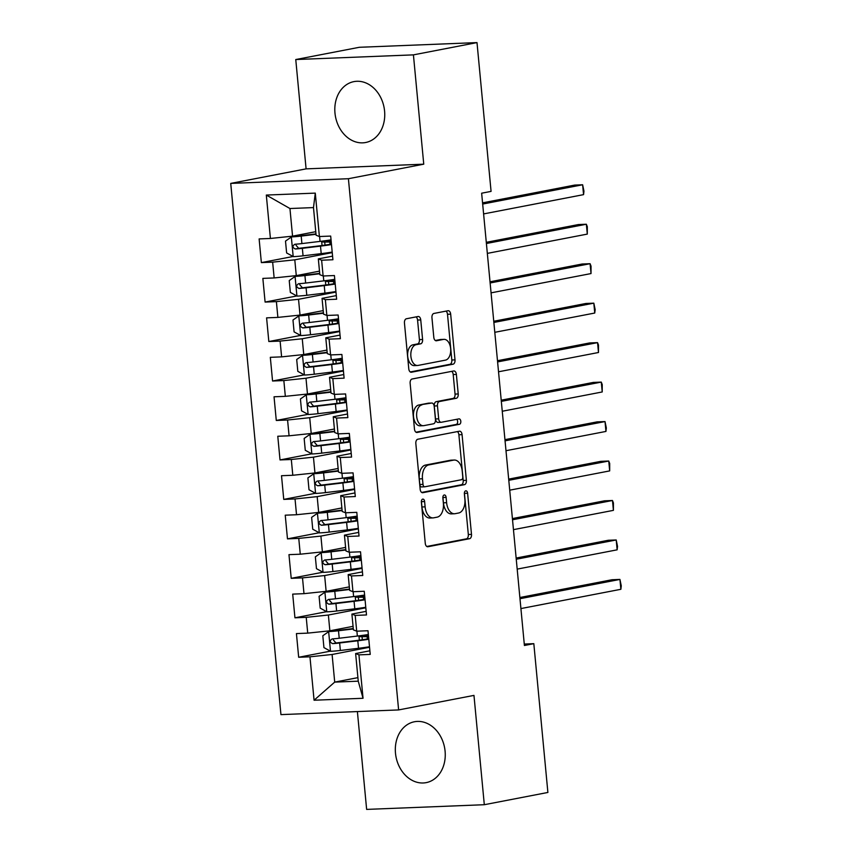 <?xml version="1.0" encoding="UTF-8"?>
<svg xmlns="http://www.w3.org/2000/svg" width="852" height="852" viewBox="0 0 852 852"><rect width="100%" height="100%" fill="white"/><g stroke="black" fill="none" stroke-linecap="round" stroke-linejoin="round"><path stroke-width="1.28" d="M422.741 499.123A2.726 1.64 87.7 0 0 421.378 502.147L425.265 543.31A3.898 2.332 87.7 0 0 427.736 546.76A3.898 2.332 87.7 0 0 427.949 546.739L469.548 538.709A3.898 2.332 87.7 0 0 471.497 534.396L467.61 493.233A2.726 1.64 87.7 0 0 465.884 490.816A2.726 1.64 87.7 0 0 465.735 490.827A2.726 1.64 87.7 0 0 464.372 493.851L464.873 499.187A12.482 7.476 87.7 0 1 458.653 513L455.181 513.671A12.482 7.476 87.7 0 1 454.51 513.756A12.482 7.476 87.7 0 1 446.618 502.701L446.107 497.376A2.726 1.64 87.7 0 0 444.382 494.959A2.726 1.64 87.7 0 0 444.233 494.98A2.726 1.64 87.7 0 0 442.87 498.005L443.381 503.33A12.482 7.476 87.7 0 1 437.151 517.153L433.689 517.824A12.482 7.476 87.7 0 1 433.008 517.899A12.482 7.476 87.7 0 1 425.116 506.855L424.615 501.53A2.726 1.64 87.7 0 0 422.89 499.112A2.726 1.64 87.7 0 0 422.741 499.123M334.974 113.05A31.002 24.719 -100.9 0 0 365.646 142.508A31.002 24.719 -100.9 0 0 384.582 111.079A31.002 24.719 -100.9 0 0 353.91 81.622A31.002 24.719 -100.9 0 0 334.974 113.05M395.488 753.189A31.002 24.719 -100.9 0 0 426.16 782.637A31.002 24.719 -100.9 0 0 445.095 751.208A31.002 24.719 -100.9 0 0 414.413 721.761A31.002 24.719 -100.9 0 0 395.488 753.189M420.75 319.937A3.898 2.332 87.7 0 0 418.279 316.486A3.898 2.332 87.7 0 0 418.066 316.507L406.393 318.765A3.898 2.332 87.7 0 0 404.455 323.078L408.768 368.788A3.898 2.332 87.7 0 0 411.239 372.249A3.898 2.332 87.7 0 0 411.452 372.217L453.062 364.198A3.898 2.332 87.7 0 0 455 359.874L450.676 314.164A3.898 2.332 87.7 0 0 448.216 310.714A3.898 2.332 87.7 0 0 448.003 310.735L433.902 313.451A3.898 2.332 87.7 0 0 431.953 317.775L433.806 337.339A3.898 2.332 87.7 0 0 436.277 340.789A3.898 2.332 87.7 0 0 436.48 340.768L443.477 339.415A10.437 6.252 87.7 0 1 444.041 339.352A10.437 6.252 87.7 0 1 450.676 349.054A10.437 6.252 87.7 0 1 445.436 360.14L418.044 365.423A10.437 6.252 87.7 0 1 417.48 365.487A10.437 6.252 87.7 0 1 410.845 355.785A10.437 6.252 87.7 0 1 416.085 344.698L420.654 343.825A3.898 2.332 87.7 0 0 422.592 339.501L420.75 319.937L417.565 320.064A3.898 2.332 87.7 0 0 416.042 316.901M413.422 54.869L295.761 59.544L306.092 168.866L423.753 164.18L413.422 54.869L477.003 42.6L491.072 191.391L481.646 193.202L524.406 645.486L533.821 643.665L524.268 644.048M423.753 164.18L348.404 178.718L398.619 709.929L280.947 714.615L230.732 183.404L348.404 178.718M357.393 711.569L366.637 809.4L484.309 804.714L473.968 695.392L398.619 709.929M484.309 804.714L547.889 792.456L533.821 643.665M417.789 439.238A3.898 2.332 87.7 0 0 415.84 443.562L420.164 489.272A3.898 2.332 87.7 0 0 422.624 492.722A3.898 2.332 87.7 0 0 422.837 492.701L464.447 484.671A3.898 2.332 87.7 0 0 466.385 480.347L462.072 434.637A3.898 2.332 87.7 0 0 459.601 431.187A3.898 2.332 87.7 0 0 459.388 431.208L417.789 439.238M414.466 429.035L410.142 383.315A3.898 2.332 87.7 0 1 412.091 379.002L453.701 370.971A3.898 2.332 87.7 0 1 453.903 370.95A3.898 2.332 87.7 0 1 456.374 374.401L458.227 393.965A3.898 2.332 87.7 0 1 456.278 398.289L439.408 401.537A3.898 2.332 87.7 0 0 437.459 405.861L438.684 418.833A3.898 2.332 87.7 0 0 441.155 422.283A3.898 2.332 87.7 0 0 441.368 422.262L458.93 418.875A2.726 1.64 87.7 0 1 459.079 418.854A2.726 1.64 87.7 0 1 460.815 421.399A2.726 1.64 87.7 0 1 459.441 424.296L417.139 432.454A3.898 2.332 87.7 0 1 416.937 432.486A3.898 2.332 87.7 0 1 414.466 429.035M357.915 677.638L334.708 682.111L358.245 681.174L363.037 698.278L358.937 654.858L370.226 654.411L367.989 630.736L356.7 631.183L355.199 615.4L366.498 614.952L364.251 591.267L352.962 591.714L351.471 575.931L362.76 575.483L360.524 551.798L349.235 552.256L347.744 536.462L359.033 536.014L356.796 512.34L345.507 512.787L344.016 497.004L355.305 496.546L353.058 472.871L341.769 473.318L340.278 457.535L351.567 457.087L349.331 433.402L338.042 433.86L336.551 418.066L347.84 417.618L345.603 393.943L334.314 394.391L332.823 378.607L344.112 378.15L341.876 354.475L330.587 354.922L329.085 339.139L340.374 338.691L338.137 315.006L326.848 315.453L325.357 299.67L336.647 299.222L334.41 275.537L323.121 275.995L321.63 260.201L332.919 259.753L330.683 236.079L319.393 236.526L316.092 235.216L313.483 207.59L289.946 208.527L292.555 236.153L315.751 231.68M363.037 698.278L314.068 700.227L309.958 656.817L332.099 654.485L369.544 647.264M330.384 651.141L298.669 657.265L309.958 656.817M298.669 657.265L296.432 633.579L307.721 633.132L306.23 617.349L328.371 615.027L365.817 607.796M326.657 611.683L294.941 617.796L306.23 617.349M294.941 617.796L292.705 594.121L303.994 593.663L302.503 577.88L324.644 575.558L362.089 568.337M322.929 572.214L291.214 578.327L302.503 577.88M291.214 578.327L288.966 554.652L300.266 554.205L298.764 538.411L320.906 536.089L358.351 528.868M319.191 532.745L287.475 538.869L298.764 538.411M287.475 538.869L285.239 515.183L296.528 514.736L295.037 498.952L317.178 496.631L354.624 489.399M315.464 493.276L283.748 499.4L295.037 498.952M283.748 499.4L281.511 475.714L292.8 475.267L291.309 459.484L313.451 457.162L350.896 449.941M311.736 453.818L280.02 459.931L291.309 459.484M280.02 459.931L277.784 436.256L289.073 435.809L287.582 420.015L309.713 417.693L347.169 410.472M307.998 414.349L276.282 420.462L287.582 420.015M276.282 420.462L274.046 396.787L285.335 396.34L283.844 380.556L305.985 378.224L343.431 371.003M304.27 374.88L272.555 381.004L283.844 380.556M272.555 381.004L270.318 357.318L281.607 356.871L280.116 341.088L302.258 338.766L339.703 331.534M300.543 335.422L268.827 341.535L280.116 341.088M268.827 341.535L266.591 317.86L277.88 317.402L276.389 301.619L298.53 299.297L335.976 292.076M296.805 295.953L265.1 302.066L276.389 301.619M265.1 302.066L262.853 278.391L274.142 277.944L272.651 262.15L294.792 259.828L332.237 252.607M293.077 256.484L261.362 262.608L272.651 262.15M261.362 262.608L259.125 238.922L270.414 238.475L266.314 195.065L315.283 193.116L319.393 236.526M332.578 256.143L318.328 258.891L319.82 274.685L323.121 275.995M321.63 260.201L318.328 258.891M270.414 238.475L292.555 236.153M266.314 195.065L289.946 208.527M336.306 295.612L322.056 298.36L323.547 314.143L326.848 315.453M325.357 299.67L322.056 298.36M294.792 259.828L296.283 275.622L319.489 271.138M274.142 277.944L296.283 275.622M340.033 335.081L325.783 337.829L327.285 353.612L330.587 354.922M329.085 339.139L325.783 337.829M298.53 299.297L300.021 315.08L323.217 310.607M277.88 317.402L300.021 315.08M343.771 374.539L329.522 377.287L331.013 393.081L334.314 394.391M332.823 378.607L329.522 377.287M302.258 338.766L303.749 354.549L326.944 350.076M281.607 356.871L303.749 354.549M347.499 414.008L333.249 416.756L334.74 432.539L338.042 433.86M336.551 418.066L333.249 416.756M305.985 378.224L307.476 394.018L330.672 389.534M285.335 396.34L307.476 394.018M351.226 453.477L336.977 456.225L338.468 472.008L341.769 473.318M340.278 457.535L336.977 456.225M309.713 417.693L311.214 433.476L334.41 429.003M289.073 435.809L311.214 433.476M354.964 492.935L340.715 495.694L342.206 511.477L345.507 512.787M344.016 497.004L340.715 495.694M313.451 457.162L314.942 472.945L338.137 468.472M292.8 475.267L314.942 472.945M358.692 532.404L344.442 535.152L345.933 550.946L349.235 552.256M347.744 536.462L344.442 535.152M317.178 496.631L318.669 512.414L341.865 507.941M296.528 514.736L318.669 512.414M362.419 571.873L348.17 574.621L349.661 590.404L352.962 591.714M351.471 575.931L348.17 574.621M320.906 536.089L322.397 551.883L345.603 547.399M300.266 554.205L322.397 551.883M366.147 611.342L351.908 614.09L353.399 629.873L356.7 631.183M355.199 615.4L351.908 614.09M324.644 575.558L326.135 591.341L349.331 586.868M303.994 593.663L326.135 591.341M369.885 650.8L355.635 653.548L358.245 681.174M358.937 654.858L355.635 653.548M328.371 615.027L329.862 630.81L353.058 626.337M307.721 633.132L329.862 630.81M477.003 42.6L359.342 47.286L295.761 59.544M306.092 168.866L230.732 183.404M332.099 654.485L334.708 682.111L314.068 700.227M313.483 207.59L315.283 193.116M421.378 501.264A2.726 1.64 87.7 0 1 421.431 501.647L421.942 506.983A12.482 7.476 87.7 0 0 429.834 518.027L433.008 517.899M454.51 513.756L451.326 513.884A12.482 7.476 87.7 0 1 443.434 502.829L442.933 497.504A2.726 1.64 87.7 0 0 442.88 497.121M426.788 546.473L466.374 538.837A3.898 2.332 87.7 0 0 468.323 534.513L464.425 493.361A2.726 1.64 87.7 0 0 464.372 492.978M421.676 492.435L461.262 484.799A3.898 2.332 87.7 0 0 463.211 480.475L458.887 434.765A3.898 2.332 87.7 0 0 457.364 431.602M422.997 484.383A2.726 1.64 87.7 0 0 424.722 486.801A2.726 1.64 87.7 0 0 424.871 486.78L461.39 479.74A2.726 1.64 87.7 0 0 462.753 476.715L462.221 471.092A12.482 7.476 87.7 0 0 454.329 460.048A12.482 7.476 87.7 0 0 453.647 460.123L428.684 464.947A12.482 7.476 87.7 0 0 422.464 478.771L422.997 484.383L419.812 484.511A2.726 1.64 87.7 0 0 421.538 486.929A2.726 1.64 87.7 0 0 421.687 486.907L424.573 486.79M454.329 460.048L451.145 460.176A12.482 7.476 87.7 0 0 450.474 460.25L453.647 460.123M419.812 484.511L419.28 478.888A12.482 7.476 87.7 0 1 425.51 465.064L450.474 460.25M438.184 422.39A3.898 2.332 87.7 0 1 437.971 422.411A3.898 2.332 87.7 0 1 435.51 418.96L434.275 405.989A3.898 2.332 87.7 0 1 436.224 401.665L453.094 398.406A3.898 2.332 87.7 0 0 455.043 394.093L453.2 374.529A3.898 2.332 87.7 0 0 451.677 371.365M415.989 432.198L456.267 424.424A2.726 1.64 87.7 0 0 457.63 422.219A2.726 1.64 87.7 0 0 456.715 419.301M421.9 404.913A10.437 6.252 87.7 0 0 416.649 416A10.437 6.252 87.7 0 0 423.295 425.702A10.437 6.252 87.7 0 0 423.859 425.638L433.508 423.785A3.898 2.332 87.7 0 0 435.447 419.461L434.222 406.479A3.898 2.332 87.7 0 0 431.762 403.028A3.898 2.332 87.7 0 0 431.549 403.06L418.715 405.041A10.437 6.252 87.7 0 0 413.476 416.127A10.437 6.252 87.7 0 0 420.111 425.83L423.295 425.702M428.79 403.166A3.898 2.332 87.7 0 0 428.577 403.156A3.898 2.332 87.7 0 0 428.364 403.177L431.549 403.06M418.715 405.041L428.364 403.177M417.48 365.487L414.296 365.615A10.437 6.252 87.7 0 1 407.661 355.912A10.437 6.252 87.7 0 1 412.9 344.826L417.469 343.942A3.898 2.332 87.7 0 0 419.418 339.628L417.565 320.064M444.041 339.352L440.857 339.479A10.437 6.252 87.7 0 0 440.292 339.543L443.477 339.415M435.329 340.502L440.292 339.543M410.291 371.951L449.877 364.326A3.898 2.332 87.7 0 0 451.826 360.002L447.502 314.292A3.898 2.332 87.7 0 0 445.979 311.129M353.271 628.563L328.797 631.566L322.812 635.762L323.93 647.605L330.661 651.301A10.533 0.767 -5.4 0 0 340.363 650.481L358.511 648.287A30.406 2.205 -5.4 0 0 369.502 646.732M328.797 631.566A10.533 0.767 -5.4 0 0 338.5 630.746L353.314 628.957M368.341 634.506A30.406 2.205 174.6 0 1 357.361 636.05L339.213 638.244A10.533 0.767 174.6 0 1 332.184 638.915C329.5 640.661 329.649 642.238 332.631 643.643A10.533 0.767 -5.4 0 0 339.66 642.983L357.808 640.789A30.406 2.205 -5.4 0 0 368.788 639.234M367.382 638.915L367.169 636.689A25.24 1.832 174.6 0 1 368.554 636.71M368.735 638.649A25.24 1.832 174.6 0 1 356.029 640.597L336.018 642.994L333.366 639.98M368.373 634.804L365.955 635.272A9.34 0.682 -5.4 0 0 364.134 635.848A9.34 0.682 -5.4 0 0 366.094 636.082L368.49 636.082M520.913 608.573L620.863 589.296L619.937 579.424L611.981 579.743L519.869 597.518M367.169 636.689L362.036 636.689A14.505 1.054 174.6 0 1 358.99 636.337A14.505 1.054 174.6 0 1 361.195 635.56M620.863 589.296L621.268 585.835L619.937 579.424L519.986 598.711M349.544 589.094L325.07 592.097L319.085 596.293L320.203 608.136L326.934 611.832A10.533 0.767 -5.4 0 0 336.636 611.012L354.783 608.818A30.406 2.205 -5.4 0 0 365.764 607.274M325.07 592.097A10.533 0.767 -5.4 0 0 334.772 591.277L349.576 589.488M364.613 595.037A30.406 2.205 174.6 0 1 353.623 596.581L335.486 598.775A10.533 0.767 174.6 0 1 328.457 599.446C325.762 601.192 325.911 602.769 328.904 604.185A10.533 0.767 -5.4 0 0 335.933 603.514L354.07 601.32A30.406 2.205 -5.4 0 0 365.061 599.776M363.655 599.446L363.442 597.231A25.24 1.832 174.6 0 1 364.816 597.241M365.007 599.18A25.24 1.832 174.6 0 1 352.302 601.129L332.291 603.525L329.628 600.522M364.635 595.335L362.228 595.804A9.34 0.682 -5.4 0 0 360.407 596.389A9.34 0.682 -5.4 0 0 362.366 596.613L364.762 596.613M517.185 569.115L617.136 549.828L616.209 539.966L608.253 540.274L516.142 558.049M363.442 597.231L358.309 597.231A14.505 1.054 174.6 0 1 355.263 596.869A14.505 1.054 174.6 0 1 357.467 596.102M617.136 549.828L617.53 546.377L616.209 539.966L516.248 559.242M345.805 549.625L321.342 552.628L315.346 556.835L316.465 568.667L323.206 572.363A10.533 0.767 -5.4 0 0 332.908 571.543L351.056 569.349A30.406 2.205 -5.4 0 0 362.036 567.805M321.342 552.628A10.533 0.767 -5.4 0 0 331.045 551.819L345.848 550.019M360.875 555.568A30.406 2.205 174.6 0 1 349.895 557.123L331.748 559.317A10.533 0.767 174.6 0 1 324.718 559.977C322.035 561.724 322.184 563.31 325.166 564.716A10.533 0.767 -5.4 0 0 332.195 564.045L350.342 561.851A30.406 2.205 -5.4 0 0 361.333 560.307M359.917 559.988L359.714 557.762A25.24 1.832 174.6 0 1 361.088 557.772M361.269 559.711A25.24 1.832 174.6 0 1 348.564 561.67L328.563 564.067L325.901 561.053M360.907 555.877L358.5 556.335A9.34 0.682 -5.4 0 0 356.668 556.92A9.34 0.682 -5.4 0 0 358.639 557.144L361.035 557.144M513.458 529.646L613.408 510.359L612.471 500.497L604.526 500.816L512.403 518.58M359.714 557.762L354.581 557.762A14.505 1.054 174.6 0 1 351.525 557.41A14.505 1.054 174.6 0 1 353.729 556.633M613.408 510.359L613.429 502.957L612.471 500.497L512.521 519.773M342.078 510.156L317.604 513.17L311.619 517.366L312.737 529.209L319.468 532.894A10.533 0.767 -5.4 0 0 329.181 532.085L347.318 529.891A30.406 2.205 -5.4 0 0 358.309 528.336M317.604 513.17A10.533 0.767 -5.4 0 0 327.306 512.35L342.121 510.561M357.148 516.099A30.406 2.205 174.6 0 1 346.168 517.654L328.02 519.848A10.533 0.767 174.6 0 1 320.991 520.519C318.307 522.265 318.456 523.842 321.438 525.247A10.533 0.767 -5.4 0 0 328.467 524.587L346.615 522.382A30.406 2.205 -5.4 0 0 357.595 520.838M356.189 520.519L355.976 518.293A25.24 1.832 174.6 0 1 357.361 518.314M357.542 520.242A25.24 1.832 174.6 0 1 344.836 522.201L324.825 524.598L322.173 521.584M357.18 516.408L354.773 516.876A9.34 0.682 -5.4 0 0 352.941 517.452A9.34 0.682 -5.4 0 0 354.901 517.686L357.297 517.686M509.72 490.177L609.681 470.9L608.743 461.028L600.788 461.347L508.676 479.112M355.976 518.293L350.843 518.293A14.505 1.054 174.6 0 1 347.797 517.941A14.505 1.054 174.6 0 1 350.002 517.164M609.681 470.9L609.702 463.499L608.743 461.028L508.793 480.315M338.35 470.698L313.877 473.701L307.892 477.897L309.01 489.74L315.741 493.436A10.533 0.767 -5.4 0 0 325.443 492.616L343.59 490.422A30.406 2.205 -5.4 0 0 354.57 488.867M313.877 473.701A10.533 0.767 -5.4 0 0 323.579 472.881L338.382 471.092M353.42 476.641A30.406 2.205 174.6 0 1 342.44 478.185L324.292 480.379A10.533 0.767 174.6 0 1 317.263 481.05C314.569 482.796 314.718 484.373 317.711 485.778A10.533 0.767 -5.4 0 0 324.74 485.118L342.887 482.924A30.406 2.205 -5.4 0 0 353.868 481.369M352.462 481.05L352.249 478.835A25.24 1.832 174.6 0 1 353.623 478.845M353.814 480.784A25.24 1.832 174.6 0 1 341.109 482.733L321.097 485.129L318.435 482.125M353.452 476.939L351.035 477.408A9.34 0.682 -5.4 0 0 349.213 477.993A9.34 0.682 -5.4 0 0 351.173 478.217L353.569 478.217M505.992 450.708L605.942 431.432L605.016 421.57L597.06 421.878L504.948 439.653M352.249 478.835L347.115 478.835A14.505 1.054 174.6 0 1 344.07 478.473A14.505 1.054 174.6 0 1 346.274 477.695M605.942 431.432L606.336 427.981L605.016 421.57L505.055 440.846M334.623 431.229L310.149 434.232L304.153 438.439L305.272 450.271L312.013 453.967A10.533 0.767 -5.4 0 0 321.715 453.147L339.863 450.953A30.406 2.205 -5.4 0 0 350.843 449.409M310.149 434.232A10.533 0.767 -5.4 0 0 319.851 433.412L334.655 431.623M349.693 437.172A30.406 2.205 174.6 0 1 338.702 438.716L320.554 440.921A10.533 0.767 174.6 0 1 313.525 441.581C310.842 443.328 310.991 444.904 313.973 446.32A10.533 0.767 -5.4 0 0 321.002 445.649L339.149 443.455A30.406 2.205 -5.4 0 0 350.14 441.911M348.734 441.581L348.521 439.366A25.24 1.832 174.6 0 1 349.895 439.376M350.076 441.315A25.24 1.832 174.6 0 1 337.371 443.274L317.37 445.66L314.707 442.657M349.714 437.481L347.307 437.939A9.34 0.682 -5.4 0 0 345.486 438.524A9.34 0.682 -5.4 0 0 347.446 438.748L349.842 438.748M502.265 411.25L602.215 391.963L601.278 382.101L593.333 382.42L501.221 400.184M348.521 439.366L343.388 439.366A14.505 1.054 174.6 0 1 340.342 439.004A14.505 1.054 174.6 0 1 342.536 438.237M602.215 391.963L602.236 384.561L601.278 382.101L501.327 401.377M330.885 391.76L306.411 394.764L300.426 398.97L301.544 410.813L308.286 414.498A10.533 0.767 -5.4 0 0 317.988 413.689L336.135 411.484A30.406 2.205 -5.4 0 0 347.115 409.94M306.411 394.764A10.533 0.767 -5.4 0 0 316.124 393.954L330.927 392.165M345.955 397.703A30.406 2.205 174.6 0 1 334.974 399.258L316.827 401.452A10.533 0.767 174.6 0 1 309.798 402.112C307.114 403.869 307.263 405.445 310.245 406.851A10.533 0.767 -5.4 0 0 317.274 406.18L335.422 403.986A30.406 2.205 -5.4 0 0 346.402 402.442M344.996 402.123L344.794 399.897A25.24 1.832 174.6 0 1 346.168 399.907M346.349 401.846A25.24 1.832 174.6 0 1 333.643 403.805L313.632 406.202L310.98 403.188M345.987 398.012L343.58 398.48A9.34 0.682 -5.4 0 0 341.748 399.055A9.34 0.682 -5.4 0 0 343.718 399.29L346.104 399.29M498.526 371.781L598.487 352.504L597.55 342.632L589.605 342.951L497.483 360.715M344.794 399.897L339.65 399.897A14.505 1.054 174.6 0 1 336.604 399.545A14.505 1.054 174.6 0 1 338.808 398.768M598.487 352.504L598.509 345.103L597.55 342.632L497.6 361.919M327.157 352.302L302.684 355.305L296.698 359.501L297.817 371.344L304.547 375.04A10.533 0.767 -5.4 0 0 314.25 374.22L332.397 372.026A30.406 2.205 -5.4 0 0 343.388 370.471M302.684 355.305A10.533 0.767 -5.4 0 0 312.386 354.485L327.189 352.696M342.227 358.245A30.406 2.205 174.6 0 1 331.247 359.789L313.099 361.983A10.533 0.767 174.6 0 1 306.07 362.654C303.387 364.4 303.536 365.977 306.518 367.382A10.533 0.767 -5.4 0 0 313.547 366.722L331.694 364.528A30.406 2.205 -5.4 0 0 342.674 362.973M341.269 362.654L341.056 360.428A25.24 1.832 174.6 0 1 342.44 360.449M342.621 362.388A25.24 1.832 174.6 0 1 329.916 364.337L309.904 366.733L307.252 363.719M342.259 358.543L339.841 359.012A9.34 0.682 -5.4 0 0 338.02 359.587A9.34 0.682 -5.4 0 0 339.98 359.821L342.376 359.821M494.799 332.312L594.749 313.035L593.823 303.163L585.867 303.482L493.755 321.257M341.056 360.428L335.922 360.428A14.505 1.054 174.6 0 1 332.876 360.077A14.505 1.054 174.6 0 1 335.081 359.299M594.749 313.035L595.154 309.574L593.823 303.163L493.872 322.45M323.43 312.833L298.956 315.836L292.971 320.032L294.089 331.875L300.82 335.571A10.533 0.767 -5.4 0 0 310.522 334.751L328.67 332.557A30.406 2.205 -5.4 0 0 339.65 331.013M298.956 315.836A10.533 0.767 -5.4 0 0 308.658 315.016L323.462 313.227M338.5 318.776A30.406 2.205 174.6 0 1 327.509 320.32L309.361 322.514A10.533 0.767 174.6 0 1 302.343 323.185C299.648 324.932 299.797 326.508 302.79 327.924A10.533 0.767 -5.4 0 0 309.819 327.253L327.956 325.059A30.406 2.205 -5.4 0 0 338.947 323.515M337.541 323.185L337.328 320.97A25.24 1.832 174.6 0 1 338.702 320.98M338.883 322.919A25.24 1.832 174.6 0 1 326.188 324.868L306.177 327.264L303.514 324.261M338.521 319.074L336.114 319.543A9.34 0.682 -5.4 0 0 334.293 320.128A9.34 0.682 -5.4 0 0 336.252 320.352L338.649 320.352M491.072 292.854L591.022 273.567L590.085 263.705L582.14 264.013L490.028 281.788M337.328 320.97L332.195 320.97A14.505 1.054 174.6 0 1 329.149 320.608A14.505 1.054 174.6 0 1 331.343 319.841M591.022 273.567L591.043 266.165L590.085 263.705L490.134 282.981M319.692 273.364L295.229 276.368L289.233 280.574L290.351 292.406L297.092 296.102A10.533 0.767 -5.4 0 0 306.795 295.282L324.942 293.088A30.406 2.205 -5.4 0 0 335.922 291.544M295.229 276.368A10.533 0.767 -5.4 0 0 304.931 275.558L319.734 273.758M334.761 279.307A30.406 2.205 174.6 0 1 323.781 280.862L305.634 283.056A10.533 0.767 174.6 0 1 298.605 283.716C295.921 285.463 296.07 287.049 299.052 288.455A10.533 0.767 -5.4 0 0 306.081 287.784L324.229 285.59A30.406 2.205 -5.4 0 0 335.209 284.046M333.803 283.727L333.601 281.501A25.24 1.832 174.6 0 1 334.974 281.511M335.155 283.45A25.24 1.832 174.6 0 1 322.45 285.409L302.439 287.806L299.787 284.792M334.793 279.616L332.387 280.074A9.34 0.682 -5.4 0 0 330.555 280.659A9.34 0.682 -5.4 0 0 332.525 280.894L334.911 280.894M487.344 253.385L587.294 234.098L586.357 224.236L578.412 224.555L486.29 242.319M333.601 281.501L328.467 281.501A14.505 1.054 174.6 0 1 325.411 281.149A14.505 1.054 174.6 0 1 327.615 280.372M587.294 234.098L587.316 226.696L586.357 224.236L486.407 243.512M315.964 233.895L291.49 236.909L285.505 241.105L286.623 252.948L293.354 256.633A10.533 0.767 -5.4 0 0 303.056 255.824L321.204 253.63A30.406 2.205 -5.4 0 0 332.195 252.075M291.49 236.909A10.533 0.767 -5.4 0 0 301.193 236.089L316.007 234.3M331.034 239.838A30.406 2.205 174.6 0 1 320.054 241.393L301.906 243.587A10.533 0.767 174.6 0 1 294.877 244.258C292.193 246.004 292.342 247.581 295.325 248.986A10.533 0.767 -5.4 0 0 302.353 248.326L320.501 246.121A30.406 2.205 -5.4 0 0 331.481 244.577M330.075 244.258L329.862 242.032A25.24 1.832 174.6 0 1 331.247 242.053M331.428 243.981A25.24 1.832 174.6 0 1 318.723 245.94L298.711 248.337L296.059 245.323M331.066 240.147L328.659 240.615A9.34 0.682 -5.4 0 0 326.827 241.191A9.34 0.682 -5.4 0 0 328.787 241.425L331.183 241.425M483.606 213.916L583.556 194.639L582.63 184.767L574.674 185.086L482.562 202.851M329.862 242.032L324.729 242.032A14.505 1.054 174.6 0 1 321.683 241.68A14.505 1.054 174.6 0 1 323.888 240.903M583.556 194.639L583.961 191.178L582.63 184.767L482.679 204.054M421.942 506.983L425.116 506.855M442.933 497.504L446.107 497.376M443.434 502.829L446.618 502.701M464.425 493.361L467.61 493.233M468.323 534.513L471.497 534.396M466.374 538.837L469.548 538.709M421.431 501.647L424.615 501.53M458.887 434.765L462.072 434.637M463.211 480.475L466.385 480.347M461.262 484.799L464.447 484.671M425.51 465.064L428.684 464.947M419.28 478.888L422.464 478.771M453.2 374.529L456.374 374.401M455.043 394.093L458.227 393.965M453.094 398.406L456.278 398.289M436.224 401.665L439.408 401.537M434.275 405.989L437.459 405.861M435.51 418.96L438.684 418.833M456.267 424.424L459.441 424.296M419.418 339.628L422.592 339.501M417.469 343.942L420.654 343.825M412.9 344.826L416.085 344.698M447.502 314.292L450.676 314.164M451.826 360.002L455 359.874M449.877 364.326L453.062 364.198M368.352 634.591L367.627 634.623M328.648 631.673L330.491 651.205M357.808 640.789L358.511 648.287M365.955 635.272L366.04 636.082M362.324 639.756L362.036 636.689M356.892 631.172L357.361 636.05M339.66 642.983L340.363 650.481M338.5 630.746L339.213 638.244M336.018 642.994L332.631 643.643M364.624 595.122L363.889 595.154M324.921 592.204L326.763 611.736M354.07 601.32L354.783 608.818M362.228 595.804L362.302 596.613M358.596 600.287L358.309 597.231M353.165 591.714L353.623 596.581M335.933 603.514L336.636 611.012M334.772 591.277L335.486 598.775M332.291 603.525L328.904 604.185M360.886 555.664L360.162 555.685M321.183 552.735L323.036 572.278M350.342 561.851L351.056 569.349M358.5 556.335L358.575 557.144M354.869 560.829L354.581 557.762M349.437 552.245L349.895 557.123M332.195 564.045L332.908 571.543M331.045 551.819L331.748 559.317M328.563 564.067L325.166 564.716M357.158 516.195L356.434 516.227M317.455 513.266L319.308 532.809M346.615 522.382L347.318 529.891M354.773 516.876L354.847 517.686M351.13 521.36L350.843 518.293M345.71 512.776L346.168 517.654M328.467 524.587L329.181 532.085M327.306 512.35L328.02 519.848M324.825 524.598L321.438 525.247M353.431 476.726L352.696 476.758M313.728 473.808L315.57 493.34M342.887 482.924L343.59 490.422M351.035 477.408L351.12 478.217M347.403 481.891L347.115 478.835M341.971 473.307L342.44 478.185M324.74 485.118L325.443 492.616M323.579 472.881L324.292 480.379M321.097 485.129L317.711 485.778M349.693 437.257L348.969 437.289M310 434.339L311.843 453.871M339.149 443.455L339.863 450.953M347.307 437.939L347.382 438.748M343.675 442.433L343.388 439.366M338.244 433.849L338.702 438.716M321.002 445.649L321.715 453.147M319.851 433.412L320.554 440.921M317.37 445.66L313.973 446.32M345.965 397.799L345.241 397.82M306.262 394.87L308.115 414.413M335.422 403.986L336.135 411.484M343.58 398.48L343.654 399.29M339.948 402.964L339.65 399.897M334.517 394.38L334.974 399.258M317.274 406.18L317.988 413.689M316.124 393.954L316.827 401.452M313.632 406.202L310.245 406.851M342.238 358.33L341.514 358.362M302.535 355.412L304.377 374.944M331.694 364.528L332.397 372.026M339.841 359.012L339.927 359.821M336.21 363.495L335.922 360.428M330.778 354.911L331.247 359.789M313.547 366.722L314.25 374.22M312.386 354.485L313.099 361.983M309.904 366.733L306.518 367.382M338.51 318.861L337.775 318.893M298.807 315.943L300.649 335.475M327.956 325.059L328.67 332.557M336.114 319.543L336.189 320.352M332.482 324.026L332.195 320.97M327.051 315.453L327.509 320.32M309.819 327.253L310.522 334.751M308.658 315.016L309.361 322.514M306.177 327.264L302.79 327.924M334.772 279.403L334.048 279.424M295.069 276.474L296.922 296.017M324.229 285.59L324.942 293.088M332.387 280.074L332.461 280.883M328.755 284.568L328.467 281.501M323.323 275.984L323.781 280.862M306.081 287.784L306.795 295.282M304.931 275.558L305.634 283.056M302.439 287.806L299.052 288.455M331.045 239.934L330.32 239.966M291.341 237.005L293.184 256.548M320.501 246.121L321.204 253.63M328.659 240.615L328.734 241.425M325.017 245.099L324.729 242.032M319.596 236.515L320.054 241.393M302.353 248.326L303.056 255.824M301.193 236.089L301.906 243.587M298.711 248.337L295.325 248.986M421.538 486.929L424.722 486.801M437.971 422.411L441.155 422.283M428.577 403.156L431.762 403.028M358.99 636.337L359.352 640.172M355.263 596.869L355.625 600.713M351.525 557.41L351.897 561.244M347.797 517.941L348.159 521.775M344.07 478.473L344.432 482.317M340.342 439.004L340.704 442.848M336.604 399.545L336.966 403.379M332.876 360.077L333.238 363.91M329.149 320.608L329.511 324.452M325.411 281.149L325.773 284.983M321.683 241.68L322.045 245.514"/></g></svg>
